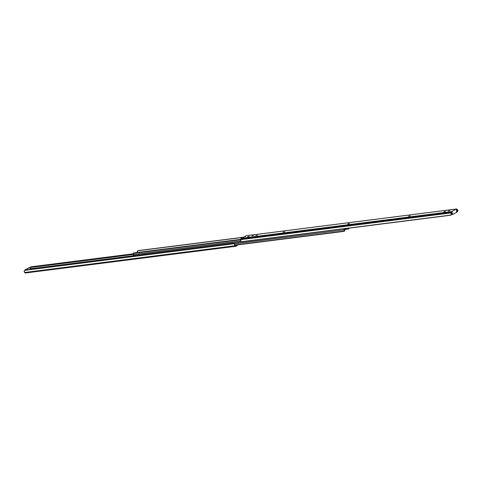 <?xml version="1.0" encoding="UTF-8"?>
<svg xmlns="http://www.w3.org/2000/svg" width="482" height="482" viewBox="0 0 482 482"><rect width="100%" height="100%" fill="white"/><g stroke="black" fill="none" stroke-linecap="round" stroke-linejoin="round"><path stroke-width="0.72" d="M236.837 245.742L236.072 246.218L236.831 245.808L236.74 245.169L235.644 245.29L236.74 245.175L235.927 245.633L236.692 245.224L236.813 245.736M238.084 244.844L236.825 245.525L238.084 244.844M25.486 273.017L24.299 271.999L24.474 270.378A1.145 0.807 133.1 0 1 25.13 270.077L233.65 243.573A1.145 0.807 133.1 0 1 234.21 243.723L25.13 270.077L234.21 243.723L234.535 244.585L234.21 243.723L24.474 270.378L24.106 271.33A1.518 0.825 82.8 0 0 24.63 272.481L235.059 245.736L24.63 272.481L24.998 272.824L235.427 246.079L235.059 245.736A1.518 0.825 -97.2 0 1 234.535 244.585L235.065 245.079A0.91 0.494 -97.2 0 0 235.174 245.205L343.871 231.402L235.18 245.211L235.541 245.549A0.916 0.494 -97.2 0 0 235.831 245.663A0.916 0.494 -97.2 0 0 235.927 245.633L235.174 245.205A0.91 0.494 -97.2 0 1 235.065 245.079L234.535 244.585L235.059 245.736L236.072 246.218A1.53 0.825 -97.2 0 1 235.909 246.272A1.53 0.825 -97.2 0 1 235.427 246.079L24.998 272.824A1.53 0.825 82.8 0 0 25.48 273.017A1.53 0.825 82.8 0 0 25.642 272.963L235.909 246.272M30.595 267.685L30.643 268.588A0.91 0.494 -97.2 0 1 30.613 268.787L134.592 255.568L30.613 268.787L30.48 269.396L30.613 268.787A0.91 0.494 82.8 0 0 30.643 268.588L30.661 267.51L133.285 254.466L30.661 267.51A1.145 0.53 12.3 0 1 31.131 267.305L30.619 267.588M133.291 254.321L31.131 267.305L133.291 254.321M133.201 253.815L31.252 266.775L31.131 267.305L31.252 266.775L133.201 253.815M30.776 266.98L31.252 266.775A1.145 0.53 -167.7 0 0 30.776 266.98L30.721 267.106M234.607 244.109L235.065 245.079L234.216 243.729M29.227 267.618L25.197 270.095M234.21 243.723L344.22 229.89A0.687 0.374 -97.2 0 1 344.148 228.775L344.22 229.89A0.91 0.494 -97.2 0 1 344.467 230.51L344.287 231.095L235.011 244.983L344.287 231.095A0.765 0.627 61.7 0 1 343.871 231.402L344.467 230.51L344.769 230.655L344.299 231.203L344.787 230.498L344.383 229.275L345.678 228.576L344.383 229.408A1.518 0.825 -97.2 0 1 344.775 230.348L344.467 230.51L344.22 229.89L234.354 243.856M29.239 267.618A0.765 0.416 82.8 0 0 29.149 267.612A0.765 0.416 82.8 0 0 29.071 267.643L29.577 267.576A0.765 0.416 -97.2 0 1 29.661 267.546A0.765 0.416 -97.2 0 1 30.137 268.1L30.456 269.396L29.655 267.552L25.438 269.601L29.577 267.576L25.709 270.028M25.709 269.998A0.765 0.416 -97.2 0 1 25.95 269.534L25.438 269.601A0.765 0.416 82.8 0 0 25.203 270.065M134.599 256.213L134.767 255.315A0.687 0.374 82.8 0 0 134.586 256.165M348.872 228.432L348.474 228.92A0.765 0.627 -118.3 0 0 348.89 228.613L348.872 228.432M348.42 228.076L348.299 229.046L344.479 229.546L348.299 229.046L348.492 228.348A1.518 0.825 -97.2 0 1 348.456 228.227M348.492 228.348L348.793 228.185L348.492 228.348M133.815 255.436L133.279 254.532L240.687 240.88L133.279 254.532A0.687 0.374 82.8 0 0 133.737 255.46A0.687 0.374 82.8 0 0 133.815 255.436L241.729 241.723M137.882 250.694L243.916 237.156L138.129 250.598L243.621 237.313L137.834 250.761L137.225 251.652A1.518 0.825 82.8 0 0 137.521 252.454M133.701 252.954L240.711 239.337L133.821 252.923L240.681 239.464L133.11 253.387L240.626 239.723L133.11 253.387A0.765 0.627 61.7 0 1 133.526 253.08L133.538 253.068M133.279 254.532A0.91 0.494 82.8 0 0 133.201 253.821L133.279 254.532M137.617 252.592L137.231 251.345L138.129 250.598A0.765 0.627 -118.3 0 0 137.81 250.761M349.631 223.576L347.823 223.901L349.631 223.576M410.327 215.858L408.519 216.189L410.327 215.858M284.88 231.806L283.073 232.131L284.88 231.806M257.575 235.276L255.767 235.602L257.575 235.276M451.26 214.562L451.224 215.02A1.145 0.53 12.3 0 1 450.748 215.225L242.235 241.729A1.145 0.53 12.3 0 1 241.488 241.675L450.748 215.225L241.488 241.675L240.735 241.042L241.488 241.675L451.224 215.02L451.164 214.297A1.518 0.825 -97.2 0 1 451.068 212.917L240.638 239.662L451.068 212.917L451.2 212.303L240.771 239.048L451.2 212.303A1.53 0.825 -97.2 0 1 451.64 211.58L241.211 238.325A1.53 0.825 82.8 0 0 240.771 239.048L240.638 239.662A1.518 0.825 82.8 0 0 240.735 241.042L241.066 238.433L245.338 236.246L241.211 238.325L451.64 211.58L456.358 209.037L245.928 235.782L245.368 236.373L246.248 235.734M249.278 236.361L247.724 236.656L249.278 236.361M448.29 211.002L449.845 210.706L448.29 211.002M445.525 211.417L443.97 211.712L445.525 211.417M252.044 235.945L253.592 235.65L252.044 235.945M452.851 214.388A0.765 0.416 -97.2 0 0 452.929 214.357L456.562 212.399A0.765 0.416 -97.2 0 0 456.767 211.465L456.502 209.622A0.916 0.494 -97.2 0 1 456.599 209.592L456.562 212.399L452.851 214.388L451.941 212.08L451.387 213.213A0.91 0.494 82.8 0 0 451.357 213.412A0.91 0.494 -97.2 0 1 451.387 213.213L451.52 212.598A0.916 0.494 -97.2 0 1 451.779 212.164L452.369 213.833L451.863 213.9L452.369 213.833A0.765 0.416 -97.2 0 0 452.851 214.388L452.339 214.454A0.765 0.416 82.8 0 0 452.423 214.424L451.959 214.165L451.532 212.55L451.863 213.9A0.765 0.416 82.8 0 0 452.339 214.454M246.266 235.74A1.53 0.825 82.8 0 0 246.091 235.728A1.53 0.825 82.8 0 0 245.928 235.782L456.358 209.037A1.53 0.825 -97.2 0 1 456.52 208.983A1.53 0.825 -97.2 0 1 457.002 209.176L457.37 209.519A1.518 0.825 -97.2 0 1 457.894 210.67L457.364 210.176A0.91 0.494 82.8 0 0 457.255 210.05L456.448 210.152L457.255 210.05L456.593 209.592A0.916 0.494 -97.2 0 1 456.888 209.706L457.255 210.05A0.91 0.494 -97.2 0 1 457.364 210.176L457.424 211.074L456.749 211.381L457.207 211.327A1.145 0.807 133.1 0 1 456.785 211.568M456.719 211.592L457.424 211.074L457.364 210.176L457.894 210.67L457.707 211.429L456.87 211.923A1.145 0.807 -46.9 0 0 457.526 211.622L457.701 210.001L456.514 208.983L246.091 235.728M451.339 214.49L451.025 213.249L451.495 211.688L456.514 208.983M452.423 214.424L452.761 214.382M236.885 245.76L236.74 245.175M30.607 267.637L30.721 267.1M29.149 267.612L29.661 267.546M348.661 228.86L348.353 229.028M344.365 231.173L344.058 231.342M241.789 241.729L133.737 255.46M137.942 250.658L137.635 250.827M133.647 252.972L133.339 253.14M245.115 236.24L245.26 236.825M451.279 214.9L451.393 214.363M444.115 212.297L443.97 211.712M347.962 224.485L347.823 223.901"/></g></svg>
